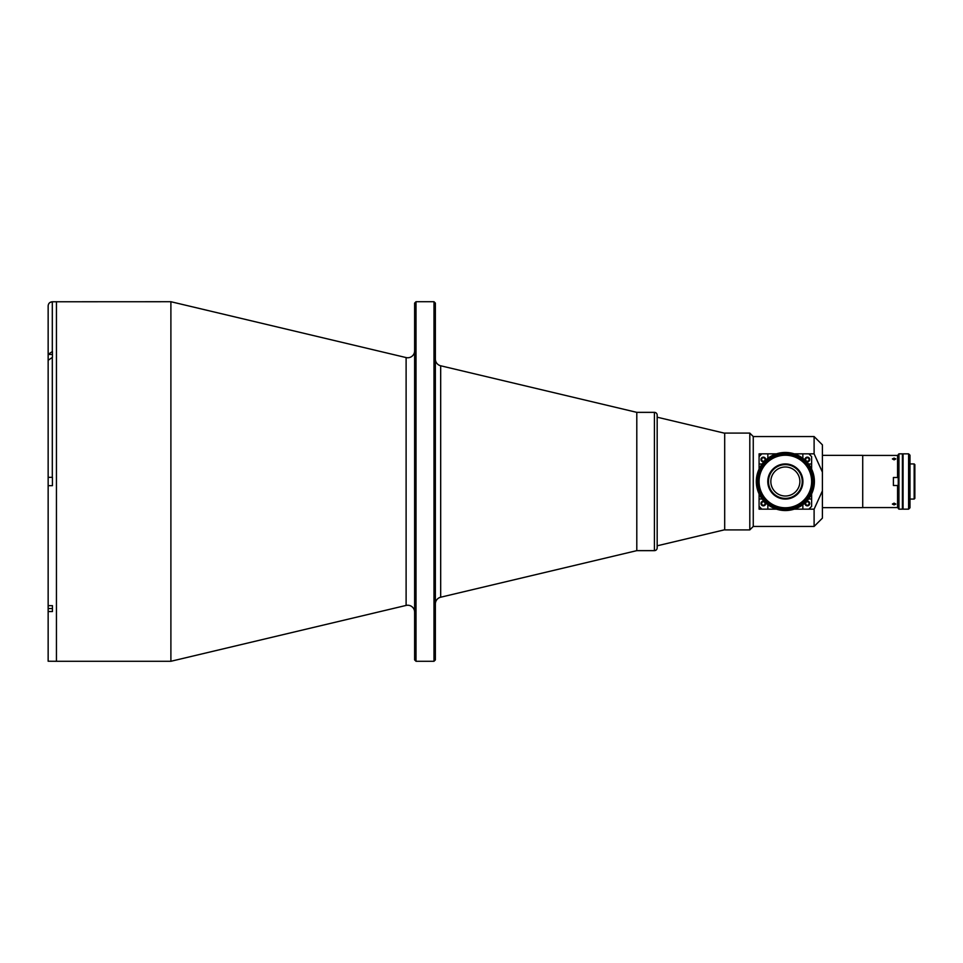 <?xml version="1.0" encoding="UTF-8"?>
<svg xmlns="http://www.w3.org/2000/svg" width="963" height="963" viewBox="0 0 963 963"><rect width="100%" height="100%" fill="white"/><g stroke="black" fill="none" stroke-linecap="round" stroke-linejoin="round"><path stroke-width="1.44" d="M435.36 359.055A6.91 6.91 0 0 0 440.681 365.784L636.796 412.357L636.796 550.643L654.407 550.643L654.407 412.357L636.796 412.357L636.796 550.643L440.681 597.216A6.91 6.91 0 0 0 435.36 603.945M654.407 412.357A2.769 2.769 0 0 1 657.175 415.125L657.175 547.875A2.769 2.769 0 0 1 654.407 550.643M414.62 612.155A6.91 6.91 0 0 0 406.109 605.426L170.896 661.28L170.896 301.72L406.109 357.574L406.109 605.426M414.62 350.845A6.91 6.91 0 0 1 406.109 357.574M416.004 301.72L414.62 303.104L414.62 659.896L416.004 661.28L433.988 661.28L433.988 301.72L416.004 301.72L416.004 661.28M433.988 301.72L435.36 303.104L435.36 659.896L433.988 661.28M48.15 608.532L52.435 608.532L52.435 605.655L48.15 605.655L48.15 661.232L56.444 661.28L56.444 301.72L56.444 661.28L170.896 661.28M48.15 361.558L48.15 485.653L52.435 485.653L52.435 477.347L48.15 477.347L48.15 360.282L52.435 357.345L52.435 351.471L48.15 354.408L48.15 305.921C48.391 303.405 49.775 302.021 52.303 301.768L170.896 301.72M48.15 310.158L48.15 306.005M52.435 357.345L52.435 354.468L48.15 354.468L48.15 360.343M48.463 353.289L48.15 354.468M52.303 351.471L52.303 301.768L49.992 302.466M49.366 302.984L48.848 303.61M48.15 611.529L52.435 611.529L52.435 605.655M48.15 605.655L48.15 485.653M724.694 433.23L657.175 417.196M724.694 529.77L657.175 545.804M894.109 458.111L895.831 458.93L894.109 459.845L892.376 458.93L894.109 458.111M894.109 503.155L895.831 504.07L894.109 504.889L892.376 504.07L894.109 503.155M862.716 507.573L897.564 507.573L897.564 485.508L893.411 485.508L893.411 477.492L898.25 477.492M862.716 455.427L897.564 455.427L897.564 477.492M898.25 506.875L897.564 507.573M898.25 485.508L897.564 485.508M811.628 469.137L811.628 456.606L808.872 453.838L814.108 453.838L814.108 436.552L753.259 436.552L749.804 433.097L724.694 433.097L724.694 529.903L749.804 529.903L749.804 433.097M814.108 526.448L814.108 509.162L822.402 490.877L822.402 518.142L814.108 526.448L753.259 526.448L753.259 436.552M759.085 509.162L761.853 509.162L759.085 506.394L759.085 509.162M794.21 509.162L814.108 509.162M759.085 456.606L759.085 453.838L761.853 453.838L759.085 456.606L759.085 463.997L762.178 463.997M814.108 436.552L822.402 444.858L822.402 472.123L814.108 453.838M822.402 455.367L862.716 455.367L862.716 507.633L822.402 507.633M753.259 526.448L749.804 529.903M822.402 490.877L822.402 472.123M763.358 457.774A1.733 1.733 0 0 0 761.625 459.495A1.733 1.733 0 0 0 763.358 461.229A1.733 1.733 0 0 0 765.079 459.495A1.733 1.733 0 0 0 763.358 457.774M807.355 457.774A1.733 1.733 0 0 0 805.634 459.495A1.733 1.733 0 0 0 807.355 461.229A1.733 1.733 0 0 0 809.089 459.495A1.733 1.733 0 0 0 807.355 457.774M807.355 501.771A1.733 1.733 0 0 0 805.634 503.505A1.733 1.733 0 0 0 807.355 505.226A1.733 1.733 0 0 0 809.089 503.505A1.733 1.733 0 0 0 807.355 501.771M763.358 501.771A1.733 1.733 0 0 0 761.625 503.505A1.733 1.733 0 0 0 763.358 505.226A1.733 1.733 0 0 0 765.079 503.505A1.733 1.733 0 0 0 763.358 501.771M898.948 509.162L898.25 508.464L898.25 454.536L898.948 453.838L898.948 509.162L902.403 509.162L902.403 453.838L898.948 453.838M902.403 499.063L903.065 499.063M909.987 499.063L914.164 499.063L914.164 463.937L909.987 463.937M902.403 463.937L903.065 463.937M914.164 463.937L914.85 464.623L914.85 498.377L914.164 499.063M908.603 453.838L909.987 455.222L909.987 507.778L908.603 509.162L908.603 453.838L903.065 453.838L903.065 509.162L908.603 509.162M806.633 501.266A2.347 2.347 0 0 1 809.714 503.505A2.347 2.347 0 0 1 807.355 505.852A2.347 2.347 0 0 1 805.116 502.77M764.08 501.266A2.347 2.347 0 0 0 760.999 503.505A2.347 2.347 0 0 0 763.358 505.852A2.347 2.347 0 0 0 765.585 502.782M764.08 461.734A2.347 2.347 0 0 1 760.999 459.495A2.347 2.347 0 0 1 763.358 457.148A2.347 2.347 0 0 1 765.585 460.218M806.633 461.734A2.347 2.347 0 0 0 809.714 459.495A2.347 2.347 0 0 0 807.355 457.148A2.347 2.347 0 0 0 805.116 460.23M808.872 453.838L802.865 453.838L802.865 458.328M808.872 509.162L811.628 506.394L811.628 493.863M808.523 463.997L811.628 463.997M767.848 458.328L767.848 453.838L761.853 453.838M802.865 453.838L794.21 453.838M776.503 453.838L767.848 453.838M759.085 493.875L759.085 506.394M759.085 463.997L759.085 469.125M761.853 509.162L767.848 509.162L767.848 504.672M762.178 499.003L759.085 499.003M767.848 509.162L776.503 509.162M811.628 499.003L808.523 499.003M802.865 504.672L802.865 509.162M785.351 507.778A26.278 26.278 0 0 0 811.628 481.5A26.278 26.278 0 0 0 785.351 455.222A26.278 26.278 0 0 0 759.085 481.5A26.278 26.278 0 0 0 785.351 507.778M785.351 453.838A27.662 27.662 0 0 1 813.013 481.5A27.662 27.662 0 0 1 785.351 509.162A27.662 27.662 0 0 1 757.7 481.5A27.662 27.662 0 0 1 785.351 453.838M785.351 510.546A29.046 29.046 0 0 0 814.397 481.5A29.046 29.046 0 0 0 785.351 452.454A29.046 29.046 0 0 0 756.316 481.5A29.046 29.046 0 0 0 785.351 510.546M785.351 463.937A17.563 17.563 0 0 0 767.788 481.5A17.563 17.563 0 0 0 785.351 499.063A17.563 17.563 0 0 0 802.913 481.5A17.563 17.563 0 0 0 785.351 463.937M785.351 464.623A16.877 16.877 0 0 0 768.486 481.5A16.877 16.877 0 0 0 785.351 498.377A16.877 16.877 0 0 0 802.227 481.5A16.877 16.877 0 0 0 785.351 464.623M785.351 496.017A14.517 14.517 0 0 0 799.88 481.5A14.517 14.517 0 0 0 785.351 466.983A14.517 14.517 0 0 0 770.833 481.5A14.517 14.517 0 0 0 785.351 496.017M440.681 365.784L440.681 597.216M52.303 357.345L52.303 477.347M898.25 456.125L897.564 455.427"/></g></svg>
